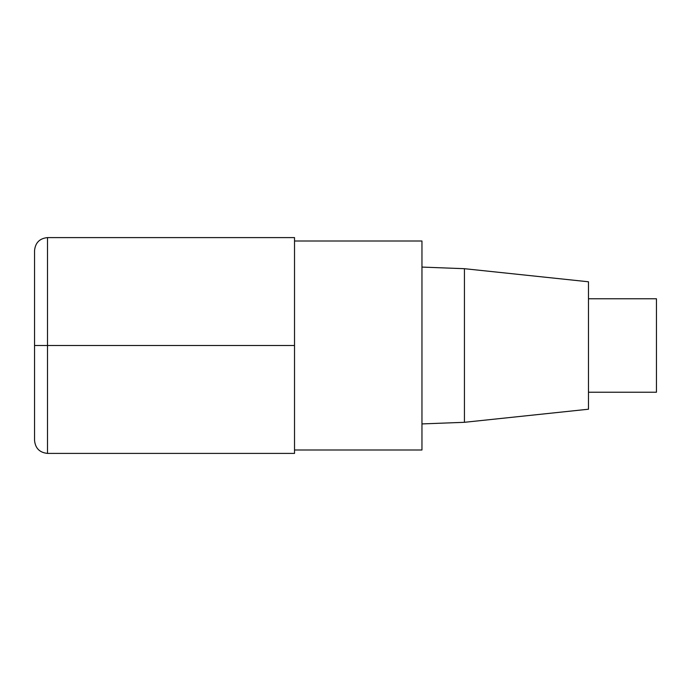 <?xml version="1.0" encoding="UTF-8"?>
<svg xmlns="http://www.w3.org/2000/svg" width="691" height="691" viewBox="0 0 691 691"><rect width="100%" height="100%" fill="white"/><g stroke="black" fill="none" stroke-linecap="round" stroke-linejoin="round"><path stroke-width="1.04" d="M294.521 449.996L421.959 449.996L421.959 241.004L294.521 241.004M464.438 268.695L464.438 422.305L588.482 409.219L588.482 281.781L464.438 268.695L421.959 267.08M588.482 392.229L656.45 392.229L656.45 298.771L588.482 298.771M47.498 453.4L294.521 453.4L294.521 237.6L47.498 237.6C39.655 238.395 35.345 242.705 34.55 250.548L34.55 440.452C35.345 448.295 39.655 452.605 47.498 453.4L47.498 237.6M294.521 345.5L34.55 345.5M464.438 422.305L421.959 423.92"/></g></svg>
